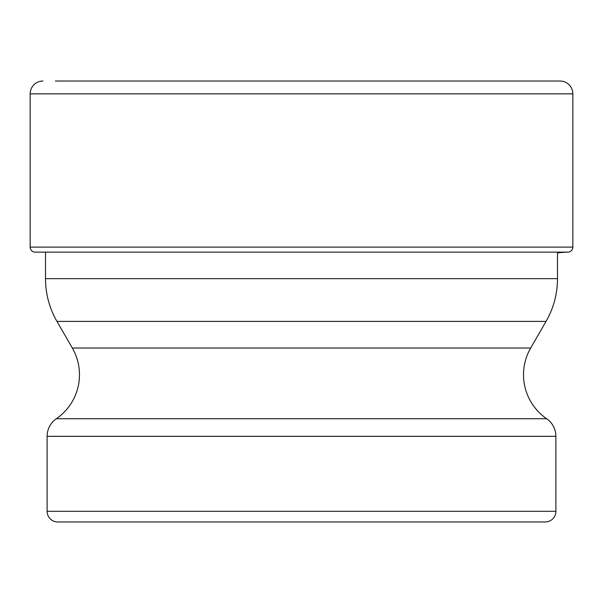 <?xml version="1.0" encoding="UTF-8"?>
<svg xmlns="http://www.w3.org/2000/svg" width="603" height="603" viewBox="0 0 603 603"><rect width="100%" height="100%" fill="white"/><g stroke="black" fill="none" stroke-linecap="round" stroke-linejoin="round"><path stroke-width="0.9" d="M55.378 81.028L560.029 81.028A12.821 12.821 0 0 1 572.85 93.849L572.85 247.109L30.15 247.109L30.15 93.849L30.15 247.109A5.02 5.02 0 0 0 35.049 252.129A5.02 5.02 0 0 1 30.15 247.109M30.15 93.849A12.821 12.821 0 0 1 42.971 81.028A12.821 12.821 0 0 0 30.15 93.849L572.85 93.849M45.504 252.129L45.504 278.669A85.468 85.468 0 0 0 56.953 321.399L546.047 321.399A85.468 85.468 0 0 0 557.496 278.669L557.496 252.928A101.907 101.907 0 0 1 567.951 252.129A5.02 5.02 0 0 0 572.85 247.109M555.891 511.291A10.681 10.681 0 0 1 545.21 521.972L57.79 521.972A10.681 10.681 0 0 1 47.109 511.291L47.109 436.323L555.891 436.323L555.891 511.291L47.109 511.291M56.953 321.399L72.322 348.021A53.418 53.418 0 0 1 56.358 418.723A21.369 21.369 0 0 0 47.109 436.323M546.047 321.399L530.678 348.021A53.418 53.418 0 0 0 546.642 418.723A21.369 21.369 0 0 1 555.891 436.323M35.049 252.129L567.951 252.129M56.358 418.723L546.642 418.723M530.678 348.021L72.322 348.021M557.496 278.669L45.504 278.669"/></g></svg>
